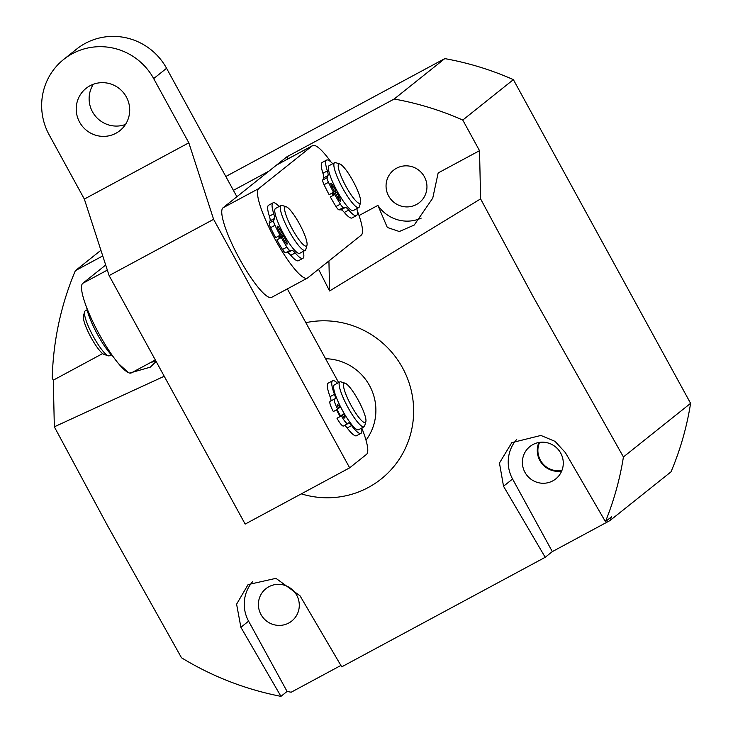 <?xml version="1.0" encoding="UTF-8"?>
<svg xmlns="http://www.w3.org/2000/svg" width="733" height="733" viewBox="0 0 733 733"><rect width="100%" height="100%" fill="white"/><g stroke="black" fill="none" stroke-linecap="round" stroke-linejoin="round"><path stroke-width="1.1" d="M539.598 442.384A20.075 19.672 -128.6 0 0 561.954 470.384M366.005 440.176A50.962 49.936 -128.6 0 0 369.551 385.604A50.962 49.936 -128.6 0 0 325.589 358.73M305.844 322.667A89.179 87.392 51.4 0 1 402.545 367.829A89.179 87.392 51.4 0 1 394.537 465.684A89.179 87.392 51.4 0 1 301.3 493.859M516.756 439.36A35.037 34.332 -128.6 0 0 512.578 479.015L552.325 551.61L545.205 557.3L503.525 486.245L499.457 463.018L511.79 442.677L540.899 435.448L555.046 441.358L565.372 452.6L605.431 521.639A299.394 293.383 51.4 0 0 623.426 456.961L533.065 296.517L480.601 198.89L329.593 290.974L328.925 260.948M318.534 269.24L329.593 290.974M288.142 158.777L287.015 156.715L268.919 171.165L233.396 190.342M252.775 581.489A35.037 34.332 -128.6 0 0 248.597 621.153L287.079 691.448L280.95 696.35A299.394 293.383 51.4 0 1 181.5 657.776L107.449 525.515L54.334 426.817L164.229 376.267M424.38 176.754A20.707 20.286 51.4 0 1 419.423 202.555A20.707 20.286 51.4 0 1 388.627 195.995A20.707 20.286 51.4 0 1 393.584 170.193A20.707 20.286 51.4 0 1 424.38 176.754M260.966 614.492A20.707 20.286 -128.6 0 0 291.761 621.043A20.707 20.286 -128.6 0 0 296.718 595.242A20.707 20.286 -128.6 0 0 265.923 588.691A20.707 20.286 -128.6 0 0 260.966 614.492M538.874 442.503A20.707 20.286 -128.6 0 0 561.68 471.072M524.956 472.354A20.707 20.286 -128.6 0 0 555.742 478.915A20.707 20.286 -128.6 0 0 560.708 453.113A20.707 20.286 -128.6 0 0 529.913 446.553A20.707 20.286 -128.6 0 0 524.956 472.354M54.334 426.817L53.298 380.161L52.235 378.219A299.394 293.383 -128.6 0 1 75.371 270.669L100.916 250.274M359.033 215.548L377.907 205.387L387.308 227.468L399.311 231.518L414.2 225.068L432.736 198.176L438.16 172.951L479.529 150.668L462.77 120.056L513.384 79.64L690.596 403.333A299.394 293.383 51.4 0 1 671.016 471.841L609.975 520.567A299.394 293.383 -128.6 0 0 611.569 516.747L605.431 521.639M480.601 198.89L479.529 150.668M156.147 361.506L150.21 367.196L129.668 373.06M128.486 372.676L118.499 363.614M102.647 353.59L53.298 380.161M287.015 156.715L394.162 99.028L444.784 58.613A299.394 293.383 51.4 0 1 513.384 79.64M225.819 176.506L444.784 58.613M102.748 255.927L75.371 270.669M280.95 696.35L240.891 627.301L236.603 604.184L248.075 584.604L275.929 578.337L300.035 595.81L341.715 666.856L545.205 557.3M623.426 456.961L690.596 403.333M394.162 99.028A299.394 293.383 51.4 0 1 462.77 120.056M287.079 691.448A299.394 293.383 -128.6 0 0 291.184 692.218L340.891 665.454M552.325 551.61L609.975 520.567M150.787 362.423A35.037 34.332 -128.6 0 0 155.799 360.865M377.907 205.387A35.037 34.332 -128.6 0 0 421.2 218.132M364.319 413.476A22.292 4.38 61.7 0 0 345.133 383.222A22.292 4.38 61.7 0 0 345.124 392.274A22.292 4.38 61.7 0 0 356.962 414.905A22.292 4.38 61.7 0 0 365.849 421.695A22.292 4.38 61.7 0 0 364.319 413.476M365.849 421.695L364.686 425.855A25.481 5.003 -118.3 0 1 364.044 426.789A25.481 5.003 -118.3 0 1 353.251 416.234A25.481 5.003 -118.3 0 1 341.001 392.237A25.481 5.003 -118.3 0 1 339.892 381.92A25.481 5.003 -118.3 0 1 341.019 381.893L345.133 383.222M364.044 426.789L358.547 429.749A25.481 5.003 -118.3 0 1 347.754 419.194A25.481 5.003 -118.3 0 1 335.503 395.197A25.481 5.003 -118.3 0 1 334.385 384.88L339.892 381.92M339.91 416.06A25.481 5.003 -118.3 0 1 336.511 409.857A25.481 5.003 61.7 0 0 339.91 416.06M340.442 415.703A22.292 4.38 -118.3 0 1 337.061 409.555M105.689 265.025L82.756 283.332A50.962 10.005 61.7 0 0 99.276 334.349A50.962 10.005 61.7 0 0 131.372 372.877L155.314 359.985M332.828 193.631A25.481 5.003 -118.3 0 1 332.434 192.916A25.481 5.003 -118.3 0 0 333.121 194.153A25.481 5.003 -118.3 0 1 332.828 193.631M279.236 236.42A25.481 5.003 -118.3 0 1 278.952 235.898A25.481 5.003 -118.3 0 0 279.585 237.052A25.481 5.003 -118.3 0 1 279.236 236.42M357.273 210.738A50.962 10.005 -118.3 0 1 361.259 235.137L307.658 277.926A50.962 10.005 -118.3 0 1 307.365 278.119L271.613 297.369A50.962 10.005 -118.3 0 1 239.517 258.831A50.962 10.005 -118.3 0 1 222.997 207.824L276.598 165.035A50.962 10.005 -118.3 0 1 276.891 164.843L312.643 145.592A50.962 10.005 -118.3 0 1 331.023 162.039M307.365 278.119A50.962 10.005 -118.3 0 1 275.26 239.59A50.962 10.005 -118.3 0 1 258.749 188.573L312.34 145.785A50.962 10.005 -118.3 0 1 312.643 145.592M79.576 122.099A27.075 26.525 -128.6 0 0 119.846 130.676A27.075 26.525 -128.6 0 0 126.333 96.93A27.075 26.525 -128.6 0 0 86.063 88.363A27.075 26.525 -128.6 0 0 79.576 122.099M93.357 84.258A27.075 26.525 -128.6 0 0 92.486 111.801A27.075 26.525 -128.6 0 0 125.462 124.473M153.673 78.596A60.518 59.3 -128.6 0 0 72.384 53.674A60.518 59.3 -128.6 0 0 63.67 59.437L76.571 49.129A60.518 59.3 51.4 0 1 85.285 43.375A60.518 59.3 51.4 0 1 166.574 68.297L153.673 78.596L188.83 142.816L213.605 219.332L349.659 467.828L366.527 454.359A50.962 10.005 61.7 0 0 361.772 428.008M188.83 142.816L84.341 199.074L109.116 275.59L245.161 524.086L349.659 467.828M213.605 219.332L109.116 275.59M338.646 382.589L287.354 288.894M236.896 196.728L166.574 68.297M63.67 59.437A60.518 59.3 -128.6 0 0 49.175 134.854L84.341 199.074M108.264 355.789L104.15 354.47A22.292 4.38 -118.3 0 1 92.248 339.654A22.292 4.38 -118.3 0 1 83.415 318.434A22.292 4.38 -118.3 0 1 83.434 315.996L84.597 311.827A25.481 5.003 61.7 0 0 84.579 314.613A25.481 5.003 61.7 0 0 94.667 338.866A25.481 5.003 61.7 0 0 108.264 355.789A25.481 5.003 61.7 0 0 109.391 355.771L111.279 354.754M87.163 309.867L85.23 310.902A25.481 5.003 61.7 0 0 84.597 311.827M306.999 242.825A22.292 4.38 61.7 0 0 298.166 221.595A22.292 4.38 61.7 0 0 286.264 206.788A22.292 4.38 61.7 0 0 284.706 210.059A22.292 4.38 61.7 0 0 295.793 235.009A22.292 4.38 61.7 0 0 306.98 245.253A22.292 4.38 61.7 0 0 306.999 242.825M306.98 245.253L305.817 249.422A25.481 5.003 -118.3 0 1 305.185 250.356A25.481 5.003 -118.3 0 1 291.734 235.623A25.481 5.003 -118.3 0 1 280.363 209.198A25.481 5.003 -118.3 0 1 281.023 205.487A25.481 5.003 -118.3 0 1 282.15 205.46L286.264 206.788M305.185 250.356L299.687 253.316A25.481 5.003 -118.3 0 1 286.236 238.582A25.481 5.003 -118.3 0 1 274.866 212.158A25.481 5.003 -118.3 0 1 275.526 208.447L281.023 205.487M280.098 236.686A22.292 4.38 -118.3 0 1 279.502 235.605M359.491 203.389A22.292 4.38 61.7 0 0 360.572 202.473A22.292 4.38 61.7 0 0 353.306 181.573A22.292 4.38 61.7 0 0 339.865 164A22.292 4.38 61.7 0 0 339.406 163.917A22.292 4.38 61.7 0 0 344.382 183.415A22.292 4.38 61.7 0 0 359.491 203.389M360.572 202.473L359.417 206.642A25.481 5.003 -118.3 0 1 358.776 207.567A25.481 5.003 -118.3 0 1 358.18 207.686A25.481 5.003 -118.3 0 1 341.596 186.182A25.481 5.003 -118.3 0 1 334.624 162.699A25.481 5.003 -118.3 0 1 335.219 162.57A25.481 5.003 -118.3 0 1 335.741 162.68L339.865 164M358.776 207.567L353.279 210.527A25.481 5.003 -118.3 0 1 352.683 210.655A25.481 5.003 -118.3 0 1 336.099 189.141A25.481 5.003 -118.3 0 1 329.117 165.658L334.624 162.699M333.634 193.796A22.292 4.38 -118.3 0 1 332.993 192.614M344.281 413.641L339.214 416.591L344.318 413.687M340.653 406.98L338.628 408.226M339.947 407.511A3.821 0.751 61.7 0 0 337.537 404.607A3.821 0.751 61.7 0 0 337.51 404.616A3.821 0.751 61.7 0 0 338.738 408.428L337.73 409.197A10.189 1.997 -118.3 0 1 334.459 399.036A10.189 1.997 -118.3 0 1 334.514 398.999A10.189 1.997 -118.3 0 1 334.798 398.954A10.189 1.997 61.7 0 0 335.091 398.908A10.189 1.997 61.7 0 0 334.468 394.29A29.879 5.864 -118.3 0 1 332.489 380.858A29.879 5.864 -118.3 0 1 332.635 380.757A29.879 5.864 -118.3 0 1 337.464 383.222M337.73 409.197L333.332 411.561A10.189 1.997 -118.3 0 1 330.061 401.4A10.189 1.997 -118.3 0 1 330.116 401.363A10.189 1.997 -118.3 0 1 330.171 401.345M361.589 428.109A29.879 5.864 -118.3 0 1 361.112 433.267A29.879 5.864 -118.3 0 1 360.966 433.368A29.879 5.864 -118.3 0 1 351.556 425.58A10.189 1.997 61.7 0 0 348.34 422.923A10.189 1.997 61.7 0 0 348.294 422.959A10.189 1.997 61.7 0 0 348.093 423.289A10.189 1.997 -118.3 0 1 347.836 423.656A10.189 1.997 -118.3 0 1 341.395 415.904L336.997 418.268L342.403 415.135A3.821 0.751 61.7 0 0 344.822 418.039A3.821 0.751 61.7 0 0 343.612 414.218M330.94 400.924A10.189 1.997 61.7 0 0 330.061 396.663A29.879 5.864 -118.3 0 1 328.091 383.222A29.879 5.864 -118.3 0 1 328.237 383.121L332.635 380.757M356.714 435.64A29.879 5.864 -118.3 0 1 356.568 435.732A29.879 5.864 -118.3 0 1 347.158 427.953A10.189 1.997 61.7 0 0 344.62 425.387M341.395 415.904L342.403 415.135M347.836 423.656L343.438 426.02A10.189 1.997 -118.3 0 1 336.997 418.268M280.043 235.311A44.594 8.75 -118.3 0 1 274.967 225.306L270.559 227.679A44.594 8.75 -118.3 0 0 275.645 237.675L281.115 234.679L278.586 230.061A3.821 0.751 -118.3 0 1 277.34 226.231A3.821 0.751 -118.3 0 1 277.367 226.213A3.821 0.751 -118.3 0 1 279.777 229.108L282.407 233.919L281.087 234.633M274.967 225.306A6.368 1.246 -118.3 0 1 273.611 220.67L274.454 218.48A14.642 2.877 61.7 0 0 273.776 213.807A31.51 6.185 -118.3 0 1 272.832 202.977A31.51 6.185 -118.3 0 1 273.015 202.858A31.51 6.185 -118.3 0 1 279.136 206.504M303.26 251.392A31.51 6.185 -118.3 0 1 303.077 258.227A31.51 6.185 -118.3 0 1 302.894 258.346A31.51 6.185 -118.3 0 1 295.197 252.931A14.642 2.877 61.7 0 0 291.899 250.347L289.901 250.429A6.368 1.246 -118.3 0 1 286.896 247.103A44.594 8.75 -118.3 0 1 281.27 237.538L276.872 239.911L281.27 237.538M270.559 227.679A6.368 1.246 -118.3 0 1 269.213 223.043L270.056 220.853A14.642 2.877 61.7 0 0 269.377 216.171A31.51 6.185 -118.3 0 1 268.434 205.341A31.51 6.185 -118.3 0 1 268.617 205.222L273.015 202.858M283.946 234.615L279.768 236.869L279.09 238.262M283.983 234.688L278.852 237.831M283.286 233.415L282.407 233.919M302.894 258.346L298.496 260.719A31.51 6.185 -118.3 0 1 290.799 255.304A14.642 2.877 61.7 0 0 287.501 252.72L285.504 252.793A6.368 1.246 -118.3 0 1 282.498 249.477A44.594 8.75 -118.3 0 1 276.872 239.911M283.25 235.458L285.888 240.277A3.821 0.751 -118.3 0 1 287.107 244.116A3.821 0.751 -118.3 0 1 284.697 241.221L282.168 236.603M334.615 191.725L332.095 187.098A3.821 0.751 -118.3 0 1 330.867 183.287A3.821 0.751 -118.3 0 1 330.885 183.268A3.821 0.751 -118.3 0 1 333.304 186.182L335.934 191.001L329.135 194.694A44.594 8.75 -118.3 0 1 324.068 184.689A6.368 1.246 -118.3 0 1 322.731 180.071L323.592 177.927A14.642 2.877 61.7 0 0 322.941 173.281A31.51 6.185 -118.3 0 1 322.053 162.552A31.51 6.185 -118.3 0 1 322.218 162.442L326.616 160.078A31.51 6.185 -118.3 0 1 332.727 163.716M333.533 192.321A44.594 8.75 -118.3 0 1 328.466 182.325A6.368 1.246 -118.3 0 1 327.129 177.707L327.99 175.563A14.642 2.877 61.7 0 0 327.339 170.908A31.51 6.185 -118.3 0 1 326.46 160.179A31.51 6.185 -118.3 0 1 326.616 160.078M356.852 208.603A31.51 6.185 -118.3 0 1 356.65 215.465A31.51 6.185 -118.3 0 1 356.495 215.566A31.51 6.185 -118.3 0 1 348.725 210.069A14.642 2.877 61.7 0 0 345.408 207.448L343.392 207.485A6.368 1.246 -118.3 0 1 340.378 204.141A44.594 8.75 -118.3 0 1 334.752 194.557L330.354 196.93L334.752 194.557M337.482 191.725L333.304 193.97L332.59 195.299M337.519 191.789L332.37 194.905M336.823 190.507L335.934 191.001M352.252 217.838A31.51 6.185 -118.3 0 1 352.097 217.939A31.51 6.185 -118.3 0 1 344.327 212.442A14.642 2.877 61.7 0 0 341.01 209.812L338.994 209.858A6.368 1.246 -118.3 0 1 335.98 206.504A44.594 8.75 -118.3 0 1 330.354 196.93M336.768 192.532L339.406 197.351A3.821 0.751 -118.3 0 1 340.616 201.181A3.821 0.751 -118.3 0 1 338.197 198.267L335.668 193.64M86.741 307.75A31.51 6.185 61.7 0 0 97.058 333.671A31.51 6.185 61.7 0 0 113.001 356.449M248.597 621.153L240.891 627.301M512.578 479.015L503.525 486.245M107.33 270.101L82.756 283.332M222.997 207.824L258.749 188.573M276.598 165.035L312.34 145.785M334.468 394.29L330.061 396.663M351.556 425.58L347.158 427.953M279.777 229.108L278.458 229.814M273.776 213.807L269.377 216.171M286.896 247.103L282.498 249.477M289.901 250.429L285.504 252.793M291.899 250.347L287.501 252.72M295.197 252.931L290.799 255.304M274.454 218.48L270.056 220.853M273.611 220.67L269.213 223.043M285.888 240.277L284.569 240.983M333.304 186.182L331.976 186.888M327.339 170.908L322.941 173.281M340.378 204.141L335.98 206.504M343.392 207.485L338.994 209.858M345.408 207.448L341.01 209.812M348.725 210.069L344.327 212.442M327.99 175.563L323.592 177.927M327.129 177.707L322.731 180.071M328.466 182.325L324.068 184.689M339.406 197.351L338.087 198.066M360.966 433.368L356.568 435.732M334.514 398.999L330.116 401.363M356.495 215.566L352.097 217.939"/></g></svg>
